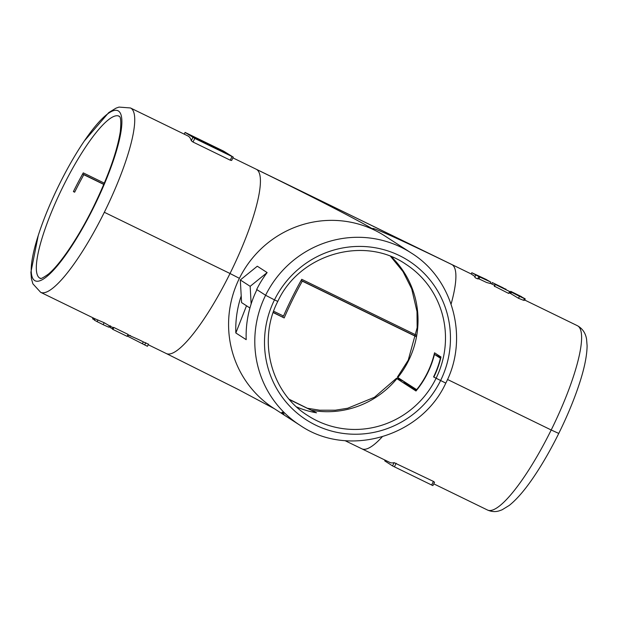 <?xml version="1.0" encoding="UTF-8"?>
<svg xmlns="http://www.w3.org/2000/svg" width="618" height="618" viewBox="0 0 618 618"><rect width="100%" height="100%" fill="white"/><g stroke="black" fill="none" stroke-linecap="round" stroke-linejoin="round"><path stroke-width="0.93" d="M390.607 256.408L403.013 271.603L411.696 288.83L417.003 311.557L417.158 327.679L408.228 360.186L397.382 377.165A23.414 0.595 26.3 0 0 397.814 377.536L416.934 389.842M486.845 279.769L471.828 272.723L478.834 276.586L490.846 282.117L486.799 279.869M490.846 282.117L490.182 283.461L486.598 282.496L478.981 278.88L477.714 278.849C475.984 278.262 475.01 277.683 474.817 277.111L475.744 275.049M471.828 272.723L471.202 273.99L475.003 276.547M481.746 277.42L474.995 274.284L481.746 277.42M533.689 477.019A94.585 20.471 -64 0 0 536.015 473.535A94.585 20.471 -64 0 0 558.765 433.434L551.202 429.989L558.765 433.434A94.585 20.471 -64 0 0 578.487 386.358A94.585 20.471 -64 0 0 579.769 382.442M192.994 142.032L194.778 138.424L185.099 132.414L223.6 151.132L233.28 157.142L231.634 160.471L230.236 160.178L192.994 142.032L191.294 140.719A102.534 22.194 -64 0 0 187.887 135.937L130.475 107.965A102.534 22.194 116 0 1 104.334 212.275L230.02 273.504L104.334 212.275A102.534 22.194 116 0 1 40.657 292.322L94.863 318.733L104.148 322.704L109.34 325.732M403.894 381.46A23.747 0.61 26.3 0 0 396.455 378.286A23.747 0.61 26.3 0 0 396.903 378.656L415.991 391.001A90.158 87.995 122.9 0 0 434.454 354.384L440.402 358.231A90.158 87.995 -57.1 0 1 433.566 376.918L445.794 383.121L433.828 377.08A90.158 87.995 -57.1 0 0 440.997 356.988L434.531 352.808A90.158 87.995 -57.1 0 1 416.648 389.703M393.202 257.474A90.158 87.995 -57.1 0 1 393.257 257.536L392.77 257.297M447.509 379.467L551.202 429.989L447.509 379.467M510.877 293.357L509.765 293.233M524.381 300.109L523.608 300.333L518.502 298.293L510.754 293.62L511.449 292.206L516.833 294.933M501.824 287.617L509.603 291.503L508.645 293.442L494.439 286.188M416.254 335.111L301.738 279.321A90.158 19.513 116 0 0 283.507 316.037L273.627 311.225M104.311 183.137L83.268 172.878A90.158 19.513 -64 0 0 73.403 191.595L74.647 192.198A90.158 19.513 116 0 1 83.824 174.716L82.704 173.99L80.78 177.381M445.593 382.959L445.794 383.121C421.182 436.918 347.756 458.247 299.939 425.23L273.728 408.297A102.534 100.07 -57.1 0 1 239.39 278.332L230.02 273.504L239.39 278.332A102.534 100.07 122.9 0 1 374.802 230.282A102.534 100.07 -57.1 0 1 385.045 236.061L411.256 252.994A102.534 100.07 -57.1 0 0 265.601 295.273L274.469 299.885L265.601 295.273L256.933 289.664A102.534 100.07 122.9 0 0 246.196 339.661L235.837 332.971A102.534 100.07 -57.1 0 1 241.213 295.952M249.927 307.988L241.584 302.596L240.317 279.962L257.297 266.219L267.138 272.577A102.534 100.07 -57.1 0 0 256.671 289.502L265.601 295.273A102.534 100.07 -57.1 0 0 299.939 425.23M277.783 301.429C257.304 340.788 271.109 393.002 307.911 415.651A90.158 87.995 122.9 0 0 435.984 378.479A90.158 87.995 122.9 0 0 405.794 264.203C364.017 235.311 299.498 254.021 277.783 301.429L274.469 299.885L277.721 301.375M240.317 279.962L250.159 286.327L251.14 303.94M267.138 272.577L250.159 286.327M518.502 298.293L519.475 296.323L511.449 292.206M523.608 300.333L524.443 298.649L519.475 296.323M525.037 298.772L521.515 296.872M516.949 294.686L510.707 291.325L521.592 296.725M510.707 291.325L509.95 292.847M510.8 291.742L510.174 293.009M494.446 286.52L495.288 284.465L503.268 287.895L492.43 282.619L506.042 289.672M506.049 289.247L501.878 287.509M509.603 291.503L495.288 284.465M491.642 284.01L492.368 282.542L491.758 283.979M495.165 283.925L494.601 285.369M484.759 278.942L480.92 277.42L484.62 279.212M478.981 278.88L479.908 277.011M222.696 150.792L229.819 155.396L195.682 138.764L188.56 134.16L222.696 150.792L222.248 151.704M194.778 138.424L233.28 157.142M210.738 145.539L217.466 148.706L210.738 145.539M205.694 143.639L206.018 142.974L199.815 139.954L203.407 142.279L200.17 140.95M195.697 138.772L196.06 138.023L220.634 150.274L209.579 145.276L206.018 142.974M196.06 138.023L200.271 140.742M127.903 336.092L127.385 335.821M148.042 344.025L143.299 341.885C135.033 337.559 123.322 333.249 130.599 335.698M148.521 344.11L147.432 346.304L127.802 336.3L128.405 335.072M289.533 399.653L316.524 412.801A90.158 87.995 -57.1 0 1 296.609 406.93M316.524 412.801L289.232 399.298M112.924 329.425L112.345 329.046L113.156 327.409A102.534 22.194 -64 0 0 113.882 327.486L128.088 334.408L127.13 336.346L112.924 329.425L113.882 327.486M433.419 481.407L431.634 485.014L432.901 485.586L434.547 482.256L433.419 481.407L394.129 462.65A102.534 22.194 116 0 1 389.773 462.411L361.847 448.807A102.534 22.194 -64 0 0 382.202 436.856M273.156 312.577L284.187 317.946A90.158 19.513 -64 0 1 302.287 281.151L415.999 336.555M103.77 184.434L83.824 174.716M74.647 192.198L73.48 191.441M284.187 317.946L273.226 312.376M282.72 317.003L283.222 315.898M416.594 390.267L404.296 382.326A17.883 0.456 -153.7 0 1 403.963 382.048L404.234 381.677M434.454 354.384L440.843 357.66M235.837 332.971L246.505 305.779M82.704 173.99L103.832 184.288M302.287 281.151L301.175 280.433L299.251 283.816M301.175 280.433L416.03 336.393M104.148 322.704L103.167 324.682L108.644 327.146M97.938 319.962L97.103 321.638L103.167 324.682M95.041 318.811L94.384 320.147L97.103 321.638M94.817 318.703L94.384 320.147M93.048 317.845L92.576 318.803L93.156 319.174L93.666 318.146M93.156 319.174L94.307 319.738M110.514 325.833L109.78 327.324L112.453 328.822M109.919 327.44L110.614 326.041M143.299 341.885L142.379 343.755M431.634 485.014L392.523 465.902L384.759 460.881L385.122 460.147M391.209 256.648A90.158 87.995 -57.1 0 1 397.814 377.536M477.714 278.849L478.834 276.586M433.759 483.84L487.525 510.035A102.534 22.194 -64 0 0 551.202 429.989A102.534 22.194 -64 0 0 577.343 325.678L524.705 300.031M39.513 231.642C44.604 216.601 51.178 200.912 59.235 184.566A94.585 20.471 116 0 1 81.985 144.465A94.585 20.471 116 0 1 121.46 116.586A94.585 20.471 116 0 1 93.866 206.937A94.585 20.471 116 0 1 41.136 280.278A94.585 20.471 116 0 1 39.513 231.642A94.585 20.471 116 0 1 59.235 184.566C66.543 169.811 74.121 156.447 81.985 144.465M256.663 169.479A111.379 2.843 26.3 0 1 374.802 230.282A111.379 2.843 -153.7 0 1 452.167 264.728L256.663 169.479A102.534 22.194 116 0 1 230.02 273.504A102.534 22.194 -64 0 1 166.335 353.558L238.077 389.394L274.562 408.822M452.167 264.728A102.534 22.194 116 0 1 451.101 304.102M119.042 116.161A90.158 19.513 -64 0 0 63.051 186.551A90.158 19.513 -64 0 0 40.07 278.27C40.942 277.304 37.953 281.383 48.258 274.222C59.992 264.689 78.602 237.219 93.534 206.736C108.266 176.385 117.188 151.325 120.317 131.541C122.07 112.569 118.185 117.126 119.042 116.161M274.469 299.885A94.585 92.306 -57.1 0 1 399.375 255.566A94.585 92.306 -57.1 0 1 440.487 380.773A94.585 92.306 -57.1 0 1 315.589 425.091A94.585 92.306 -57.1 0 1 274.469 299.885M191.294 140.719L192.901 137.459M185.137 132.445L184.28 134.176M230.236 160.178L232.013 156.57M127.594 335.929L128.096 334.925M145.786 342.704L144.666 344.968M311.804 410.298A90.158 87.995 122.9 0 0 396.903 378.656M283.971 414.068A111.379 2.843 -153.7 0 1 284.643 413.009M404.296 382.326L404.597 381.916M396.177 463.261L394.4 466.868M394.129 462.65L392.523 465.902M487.525 510.035C491.488 511.743 495.312 512.036 498.989 510.916L502.032 509.835L509.247 505.424C517.521 498.803 526.443 488.174 536.015 473.535C543.879 461.553 551.457 448.189 558.765 433.434C566.822 417.088 573.396 401.399 578.487 386.358C584.095 369.865 586.969 356.331 587.1 345.748L586.575 339.274C586.15 336.694 584.79 329.749 577.343 325.678M130.475 107.965L119.011 107.084L115.968 108.165L108.753 112.576L84.311 140.981M510.136 292.932L509.139 292.445M494.763 285.446L490.283 283.26M471.21 273.967L232.916 157.876M445.794 383.121C469.062 338.455 453.349 278.927 411.256 252.994M525.246 298.942L524.535 300.371M495.25 284.465L494.369 286.242M185.099 132.414L184.241 134.16M220.379 150.8L220.634 150.274M38.231 235.558L30.9 272.252L31.425 278.726L32.901 283.832L40.657 292.322M109.394 325.81L113.063 327.602M127.88 334.817L128.845 335.288M148.212 344.72L166.335 353.558M361.847 448.807L344.968 440.634M307.749 408.32L319.784 410.213L335.273 410.213L347.687 408.243L374.5 397.25L396.455 378.286M108.698 327.208L109.432 325.732M384.72 460.858L385.084 460.124"/></g></svg>
